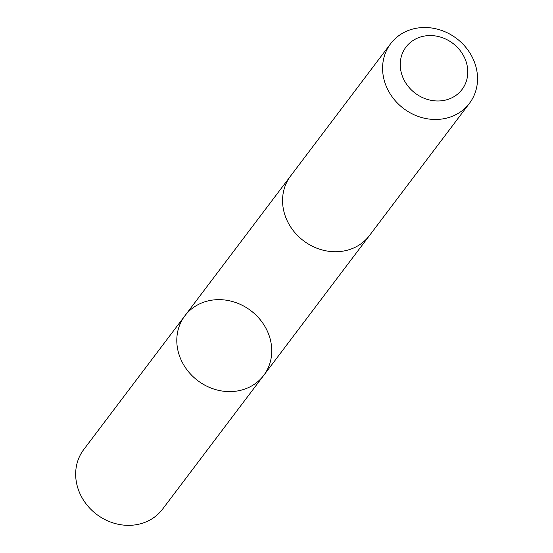 <?xml version="1.0" encoding="UTF-8"?>
<svg xmlns="http://www.w3.org/2000/svg" width="553" height="553" viewBox="0 0 553 553"><rect width="100%" height="100%" fill="white"/><g stroke="black" fill="none" stroke-linecap="round" stroke-linejoin="round"><path stroke-width="0.83" d="M187.605 312.59A49.404 43.901 -142.9 0 1 252.624 312.086A49.404 43.901 -142.9 0 1 263.684 375.425A49.404 43.901 -142.9 0 1 197.794 380.644A49.404 43.901 -142.9 0 1 184.868 315.825A49.404 43.901 -142.9 0 1 187.605 312.59M83.731 449.568A49.411 43.908 37.1 0 0 94.791 512.908A49.411 43.908 37.1 0 0 159.817 512.403A49.411 43.908 37.1 0 0 162.554 509.168L263.684 375.425A49.404 43.901 -142.9 0 1 197.794 380.644A49.404 43.901 -142.9 0 1 184.868 315.825L83.731 449.568M390.653 43.687L290.629 175.958A49.411 43.908 37.1 0 0 301.689 239.304A49.411 43.908 37.1 0 0 366.715 238.799A49.411 43.908 37.1 0 0 369.452 235.564L469.476 103.287A49.411 43.908 37.1 0 0 456.543 38.468A49.411 43.908 37.1 0 0 390.653 43.687A49.411 43.908 37.1 0 0 401.713 107.026A49.411 43.908 37.1 0 0 466.739 106.522A49.411 43.908 37.1 0 0 469.476 103.287M460.096 91.77A35.143 31.231 37.1 0 0 439.538 36.816A35.143 31.231 37.1 0 0 402.39 76.224A35.143 31.231 37.1 0 0 460.096 91.77M290.207 176.531L184.868 315.825M369.017 236.124L263.684 375.425"/></g></svg>
